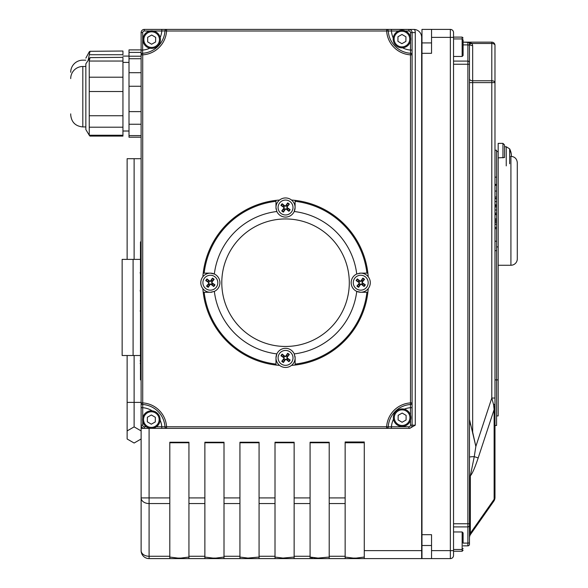 <?xml version="1.0" encoding="UTF-8"?>
<svg xmlns="http://www.w3.org/2000/svg" width="588" height="588" viewBox="0 0 588 588"><rect width="100%" height="100%" fill="white"/><g stroke="black" fill="none" stroke-linecap="round" stroke-linejoin="round"><path stroke-width="0.88" d="M410.498 420.236L410.498 425.168A1.595 1.595 0 0 1 408.903 426.763L408.903 428.358A3.19 3.19 0 0 0 412.092 425.168L415.282 425.168L409.762 428.358L161.781 428.358L409.762 428.358M141.12 428.358L166.573 428.358L166.573 426.763L164.978 426.859A1.595 1.595 0 0 0 166.573 428.358L386.639 428.358A1.595 1.595 0 0 0 388.234 426.859L386.639 426.763L386.639 428.358L391.432 428.358L391.432 426.763L388.234 426.859A23.91 23.91 0 0 1 410.6 404.493A1.595 1.595 0 0 0 412.092 402.905L412.092 32.59A3.19 3.19 0 0 0 408.903 29.4L166.573 29.4A1.595 1.595 0 0 0 164.978 30.892L166.573 30.995L166.573 29.4L144.303 29.4A3.19 3.19 0 0 0 141.12 32.59L141.12 54.853A1.595 1.595 0 0 1 142.612 53.265A1.595 1.595 0 0 0 141.12 54.853L141.12 550.633A7.967 7.967 0 0 0 149.087 558.6L169.807 558.6L169.807 442.242L188.939 442.242L188.939 558.6L204.874 558.6L204.874 442.242L224.006 442.242L224.006 558.6L247.916 558.6L247.916 558.078L239.941 557.057M410.498 425.168L412.092 425.168L412.092 402.905L410.498 402.905L410.498 407.697L412.092 407.697L412.092 402.905M141.12 37.367L141.12 54.853A1.595 1.595 0 0 1 142.612 53.265L142.715 32.59A1.595 1.595 0 0 1 144.303 30.995L144.303 29.4M470.319 423.985L470.665 425.073M469.312 43.042L468.871 42.49L469.312 43.034A3.19 1.72 -26.3 0 0 472.171 43.483L467.886 42.152L491.796 42.152L491.796 80.762A3.19 1.86 0 0 1 494.978 82.621L494.978 45.342A3.19 3.19 0 0 0 491.796 42.152L467.886 42.152A1.595 1.595 0 0 1 469.474 43.747L469.474 64.239L469.474 43.747A3.19 1.86 -0 0 0 472.664 45.599L472.171 43.483L472.664 45.599L472.664 80.762A3.19 1.86 180 0 1 469.474 78.902M469.474 45.114L467.886 44.886L467.886 42.152L468.783 42.432L463.101 42.152L467.886 42.152A1.595 1.595 0 0 1 469.474 43.747M469.474 82.621L472.664 82.621L472.664 432.106L475.854 446.439L469.474 419.472M494.978 398.039L494.978 82.621L491.796 82.621L491.796 80.762L472.664 80.762L472.664 82.621L491.796 82.621L491.796 398.039L493.56 404.581A3.19 0.698 180 0 0 494.978 403.993L494.978 398.039L491.796 398.039L475.854 446.432L474.259 456.641L478.184 457.934L494.126 409.542L494.978 403.993A3.19 0.698 180 0 1 493.56 404.581L494.126 409.542L494.126 499.308L470.334 533.287L470.334 475.868A6.372 3.638 0 0 0 469.474 477.684M493.824 501.145A6.372 3.44 -145 0 0 494.126 499.308A6.372 3.638 180 0 0 494.978 497.485A6.372 6.372 0 0 1 493.824 501.145L470.628 534.271L493.824 501.145A6.372 6.372 0 0 0 494.978 497.485L494.978 403.993M494.978 45.342A3.19 1.86 180 0 0 491.796 43.483L472.171 43.483M415.282 425.168L415.282 32.59A6.372 6.372 0 0 0 414.452 29.437L386.639 29.4L386.639 30.995L398.524 30.995M239.941 558.6L239.941 442.242L259.073 442.242L259.073 558.6L282.982 558.6L282.982 558.078L275.015 557.057M275.015 558.6L275.015 442.242L294.14 442.242L294.14 558.6L318.049 558.6L318.049 558.078L313.882 557.961M310.082 558.6L310.082 442.242L329.207 442.242L329.207 558.6L345.149 558.6L345.149 441.985L364.273 441.985L364.273 558.6L421.655 558.6L421.655 550.633L364.273 550.633M414.452 29.437A7.967 7.967 0 0 1 421.655 37.367L421.655 550.633M410.498 40.917L410.498 50.061L412.092 50.061L412.092 54.853A1.595 1.595 0 0 0 410.6 53.265A23.91 23.91 0 0 1 388.234 30.892A1.595 1.595 0 0 0 386.639 29.4L166.573 29.4A1.595 1.595 0 0 0 164.978 30.892A23.91 23.91 0 0 1 142.612 53.265L142.715 54.853A25.505 25.505 0 0 0 166.573 30.995L386.639 30.995A25.505 25.505 0 0 0 410.498 54.853L410.6 53.265A1.595 1.595 0 0 1 412.092 54.853L410.498 54.853L410.498 402.905A25.505 25.505 0 0 0 386.639 426.763L166.573 426.763A25.505 25.505 0 0 0 142.715 402.905L142.715 54.853L141.12 54.853M402.589 47.812A20.72 20.72 0 0 0 410.498 50.061L410.6 53.265M391.432 29.4L391.432 30.995A20.72 20.72 0 0 0 393.232 37.977M141.12 50.061L142.715 50.061A20.72 20.72 0 0 0 149.837 48.201M153.203 30.995L161.781 30.995L161.781 29.4M160.171 37.536A20.72 20.72 0 0 0 161.781 30.995L164.978 30.892M202.867 276.757A82.886 82.886 0 0 1 275.97 200.376A82.886 82.886 0 0 0 203.213 273.148L210.357 273.148A9.562 9.562 0 0 1 214.348 291.405L210.357 292.28L203.213 292.28A82.886 82.886 0 0 1 202.875 288.671M291.486 200.03A82.886 82.886 0 0 1 368.213 276.742M141.12 402.905L141.12 407.697L142.715 407.697L142.715 402.905L141.12 402.905A1.595 1.595 0 0 0 142.612 404.493A23.91 23.91 0 0 1 164.978 426.859L161.781 426.763L161.781 428.358M450.349 558.6A3.19 3.19 0 0 0 453.539 555.41L453.539 32.59A3.19 3.19 0 0 0 450.349 29.4L431.541 29.4L431.541 53.31L421.978 53.31L421.978 534.69L431.541 534.69L431.541 558.6L450.349 558.6L450.349 550.633L431.541 550.633M453.539 32.59A3.19 3.19 0 0 0 450.349 29.4L450.349 37.367L453.539 37.367L453.539 32.59A3.19 3.19 0 0 0 450.349 29.4L421.978 29.4L421.978 53.31M463.101 543.069L463.101 532.919L462.146 531.964L462.146 551.243L453.539 551.243L453.539 555.41M469.474 525.341L469.474 64.239L467.886 64.239L467.886 526.914A1.595 1.58 -0 0 0 469.474 525.341L469.474 544.253A1.595 1.595 0 0 1 467.886 545.848L463.101 545.848M386.639 29.4L414.422 29.437M453.539 523.761L469.474 523.761L469.694 536.278A6.372 6.372 0 0 0 469.474 537.932M469.474 535.109A6.372 3.638 180 0 1 470.334 533.287L470.628 534.271A6.372 6.372 0 0 0 469.694 536.278M478.184 457.934C474.898 467.776 472.282 473.759 470.334 475.868L474.259 456.641A6.372 0.544 -0 0 0 469.474 457.163M510.921 156.357L510.921 265.254A6.372 6.372 0 0 0 517.293 258.874L517.293 162.7C516.918 158.826 514.794 156.702 510.921 156.32M510.921 265.254L498.168 265.254M502.953 157.863L502.953 143.369L498.168 143.369L498.168 157.863L504.541 157.511L504.541 156.32M498.168 157.863L498.168 415.929L496.573 415.929M140.481 290.443L140.481 283.409M140.481 269.414L140.481 253.207M140.481 283.056L140.481 275.199M140.481 273.001L140.481 270.252M140.481 274.383L140.164 272.464M140.481 302.21L140.481 298.204M140.481 306.818L140.481 303.048M140.481 316.52L140.481 312.243M140.164 290.303L140.481 292.434M140.481 321.445L140.481 316.8M140.481 293.265L140.481 297.036M140.481 330.066L140.481 325.039M140.164 310.824L140.481 311.736M140.481 311.493L140.481 307.987M140.481 335.55L140.481 330.985M140.481 338.026L140.481 337.005M140.481 341.973L140.481 339.43M140.481 346.317L140.481 342.561M140.481 349.698L140.481 347.287M140.481 350.441L140.481 354.513M140.481 355.226L140.481 359.297M140.164 363.325L140.481 363.979M140.164 360.929L140.481 360.187M140.481 360.444L140.481 363.943M141.12 379.899L140.481 379.899L140.481 241.889L141.12 241.889M164.978 426.859A1.595 1.595 0 0 0 166.573 428.358A1.595 1.595 0 0 1 164.978 426.859A23.91 23.91 0 0 0 142.612 404.493M141.12 425.168A3.19 3.19 0 0 0 144.303 428.358L144.303 426.763A1.595 1.595 0 0 1 142.715 425.168L141.12 425.168M504.541 157.511L504.541 144.964L504.541 146.757L506.246 146.757L506.246 165.889M259.073 557.057L247.916 558.078M294.14 557.057L282.982 558.078M310.082 557.057L318.049 558.078L329.207 557.057M368.22 288.649A82.886 82.886 0 0 1 367.875 292.258L360.731 292.258A9.562 9.562 0 0 1 356.74 274.001L360.731 273.133L367.875 273.133A82.886 82.886 0 0 0 295.103 200.368L295.103 207.52A9.562 9.562 0 0 1 276.845 211.504L275.97 207.52L275.97 200.376A82.886 82.886 0 0 1 279.579 200.03M203.213 273.148L204.146 273.148A81.953 81.953 0 0 1 275.97 201.309L275.97 200.376M279.601 365.376A82.886 82.886 0 0 1 275.985 365.038L275.985 357.894A9.562 9.562 0 0 1 294.243 353.902L295.117 357.894L295.117 365.038A82.886 82.886 0 0 1 291.508 365.376M295.103 200.368L295.103 201.309A81.953 81.953 0 0 1 366.934 273.133L367.875 273.133A82.886 82.886 0 0 0 295.103 200.368M203.213 292.28A82.886 82.886 0 0 0 275.985 365.038L275.985 364.097A81.953 81.953 0 0 1 204.154 292.28L203.213 292.28A82.886 82.886 0 0 0 275.985 365.038M295.117 365.038A82.886 82.886 0 0 0 367.875 292.258L366.941 292.258A81.953 81.953 0 0 1 295.117 364.097L295.117 365.038A82.886 82.886 0 0 0 367.875 292.258M364.273 557.057L356.306 558.078L356.306 558.6L364.273 558.6M356.306 558.6L353.116 558.6L353.116 558.078L345.149 557.057M345.149 558.6L353.116 558.6M321.239 558.078L321.239 558.6L329.207 558.6M321.239 558.6L318.049 558.6M286.172 558.078L286.172 558.6L294.14 558.6M286.172 558.6L282.982 558.6M251.105 558.078L251.105 558.6L259.073 558.6M251.105 558.6L247.916 558.6M224.006 557.057L216.031 558.078L216.031 558.6L224.006 558.6M216.031 558.6L212.849 558.6L212.849 558.078L216.031 558.078M204.874 558.6L212.849 558.6M188.939 557.057L180.964 558.078L180.964 558.6L188.939 558.6M180.964 558.6L177.782 558.6L177.782 558.078L180.964 558.078M169.807 558.6L177.782 558.6M169.807 497.918L141.12 497.918A7.967 5.637 0 0 0 149.087 503.548L149.087 428.358M149.087 558.6L149.087 556.263A7.967 5.637 180 0 1 141.12 550.633A7.967 7.967 0 0 0 149.087 558.6M312.419 557.836L311.317 557.674M356.306 558.078L353.116 558.078M204.874 557.057L212.849 558.078M169.807 557.057L177.782 558.078M360.731 292.258L356.747 291.391A71.729 71.729 0 0 1 294.243 353.902M295.117 357.894A9.562 9.562 0 0 1 285.555 367.456A9.562 9.562 0 0 1 275.985 357.894L276.86 353.902A71.729 71.729 0 0 1 214.348 291.405M210.357 292.28A9.562 9.562 0 0 1 200.795 282.71A9.562 9.562 0 0 1 210.357 273.148L214.341 274.023A71.729 71.729 0 0 1 276.845 211.504M295.103 207.52L294.228 211.504A71.729 71.729 0 0 1 356.74 274.001M349.301 282.703A63.761 63.761 0 0 1 253.663 337.924A63.761 63.761 0 0 1 253.663 227.49A63.761 63.761 0 0 1 349.301 282.703M494.978 204.844L496.573 204.844L496.573 425.491L494.978 425.491M494.978 204.771L496.573 204.844M494.978 198.715L496.573 198.715L496.573 204.771M494.978 198.34L496.573 198.715M494.978 205.763L496.573 205.763M494.978 214.223L496.573 214.223M494.978 213.076L496.573 213.076M494.978 206.91L496.573 206.91M494.978 228.659L496.573 228.659M494.978 222.676L496.573 222.676M494.978 221.404L496.573 221.404M494.978 241.212L496.573 241.212M494.978 185.33L496.573 185.33L496.573 198.34M494.978 184.404L496.573 184.404L496.573 185.33M494.978 177.15L496.573 177.15L496.573 184.404M494.978 220.221L496.573 220.221M494.978 218.949L496.573 218.949M494.978 214.679L496.573 214.679M494.978 197.046L496.573 197.046M494.978 191.063L496.573 191.063M496.573 246.909L498.168 246.909M494.978 250.679L496.573 250.679M494.978 150.212L496.573 150.212L496.573 177.15M421.978 534.69L421.978 558.6L431.541 558.6M151.572 48.392A8.769 8.769 0 0 0 160.428 39.712A8.769 8.769 0 0 0 151.741 30.855A8.769 8.769 0 0 0 142.891 39.543A8.769 8.769 0 0 0 151.572 48.392M155.666 37.36L155.622 41.961L151.616 44.225L147.654 41.888L147.698 37.287L151.704 35.023L155.666 37.36M151.256 428.343A8.769 8.769 0 0 0 160.105 419.663A8.769 8.769 0 0 0 151.425 410.814A8.769 8.769 0 0 0 142.575 419.494A8.769 8.769 0 0 0 151.256 428.343M155.35 417.318L155.305 421.919L151.3 424.183L147.338 421.839L147.382 417.237L151.388 414.981L155.35 417.318M402.038 426.432A8.769 8.769 0 0 0 410.887 417.752A8.769 8.769 0 0 0 402.207 408.895A8.769 8.769 0 0 0 393.35 417.583A8.769 8.769 0 0 0 402.038 426.432M406.124 415.4L406.08 420.001L402.074 422.265L398.113 419.928L398.157 415.326L402.163 413.063L406.124 415.4M401.847 47.841A8.769 8.769 0 0 0 410.696 39.153A8.769 8.769 0 0 0 402.016 30.304A8.769 8.769 0 0 0 393.166 38.984A8.769 8.769 0 0 0 401.847 47.841M405.94 36.809L405.896 41.41L401.883 43.674L397.922 41.336L397.966 36.735L401.971 34.471L405.94 36.809M463.101 55.507L463.101 39.888L463.101 55.507L462.146 56.463L453.539 56.463M453.539 551.243L453.539 550.633L450.349 550.633L450.349 37.367L431.541 37.367M463.101 550.287L462.146 551.243M463.101 42.152L463.101 41.27M463.101 532.919L463.101 536.124M463.101 548.538L462.146 549.493L453.539 549.493M283.394 359.79A2.874 2.874 0 0 0 284.357 360.51L283.445 362.487A16.596 1.448 -57.1 0 0 285.364 359.635L286.238 359.511A16.596 1.448 40.3 0 0 288.892 361.686L287.444 360.054A2.874 2.874 0 0 0 288.164 359.084L287.062 358.437L286.841 356.931L289.34 354.557A5.049 5.049 0 0 0 287.657 353.3A16.596 1.448 122.9 0 0 285.739 356.152L284.871 356.277A16.596 1.448 -139.7 0 0 282.211 354.101L283.659 355.733A2.874 2.874 0 0 0 282.938 356.703L284.041 357.342L284.261 358.849L281.762 361.23A5.049 5.049 0 0 0 283.445 362.487M288.164 359.084L290.141 359.996A16.596 1.448 -147.1 0 0 287.297 358.085L287.164 357.21A16.596 1.448 -49.7 0 0 289.34 354.557M288.892 361.686A5.049 5.049 0 0 0 290.141 359.996M287.716 355.997A2.874 2.874 0 0 0 286.746 355.277L287.657 353.3M282.938 356.703L280.961 355.784A16.596 1.448 32.9 0 0 283.806 357.702L283.938 358.577A16.596 1.448 130.3 0 0 281.762 361.23M282.211 354.101A5.049 5.049 0 0 0 280.961 355.784M279.572 353.447A7.453 7.453 0 0 1 292.398 354.939A7.453 7.453 0 0 1 284.695 365.295A7.453 7.453 0 0 1 279.572 353.447M284.357 360.51L285.004 359.4L286.51 359.18L287.444 360.054M286.746 355.277L286.099 356.379L284.592 356.6L283.659 355.733M362.627 284.857A2.874 2.874 0 0 0 363.347 283.886L365.324 284.798A16.596 1.448 -147.1 0 0 362.473 282.887L362.348 282.012A16.596 1.448 -49.7 0 0 364.523 279.359L362.892 280.799A2.874 2.874 0 0 0 361.921 280.079L361.282 281.182L359.775 281.409L357.394 278.903A5.049 5.049 0 0 0 356.137 280.586A16.596 1.448 32.9 0 0 358.989 282.505L359.114 283.379A16.596 1.448 130.3 0 0 356.938 286.033L358.57 284.592A2.874 2.874 0 0 0 359.54 285.312L360.187 284.21L361.694 283.982L364.068 286.488A5.049 5.049 0 0 0 365.324 284.798M361.921 280.079L362.84 278.102A16.596 1.448 122.9 0 0 360.922 280.954L360.047 281.079A16.596 1.448 -139.7 0 0 357.394 278.903M364.523 279.359A5.049 5.049 0 0 0 362.84 278.102M358.834 280.535A2.874 2.874 0 0 0 358.114 281.505L356.137 280.586M359.54 285.312L358.629 287.289A16.596 1.448 -57.1 0 0 360.54 284.438L361.414 284.313A16.596 1.448 40.3 0 0 364.068 286.488M356.938 286.033A5.049 5.049 0 0 0 358.629 287.289M356.284 288.679A7.453 7.453 0 0 1 357.776 275.853A7.453 7.453 0 0 1 368.139 283.556A7.453 7.453 0 0 1 356.284 288.679M360.731 273.133A9.562 9.562 0 0 1 370.072 284.739A9.562 9.562 0 0 1 356.747 291.391M363.347 283.886L362.245 283.24L362.024 281.733L362.892 280.799M358.114 281.505L359.224 282.144L359.444 283.659L358.57 284.592M287.694 205.624A2.874 2.874 0 0 0 286.731 204.903L287.642 202.926A16.596 1.448 122.9 0 0 285.724 205.771L284.849 205.903A16.596 1.448 -139.7 0 0 282.196 203.727L283.636 205.352A2.874 2.874 0 0 0 282.916 206.322L284.026 206.969L284.247 208.475L281.748 210.857A5.049 5.049 0 0 0 283.431 212.106A16.596 1.448 -57.1 0 0 285.349 209.262L286.216 209.13A16.596 1.448 40.3 0 0 288.877 211.305L287.429 209.681A2.874 2.874 0 0 0 288.149 208.711L287.047 208.064L286.826 206.557L289.325 204.176A5.049 5.049 0 0 0 287.642 202.926M282.916 206.322L280.946 205.41A16.596 1.448 32.9 0 0 283.791 207.329L283.923 208.196A16.596 1.448 130.3 0 0 281.748 210.857M282.196 203.727A5.049 5.049 0 0 0 280.946 205.41M283.372 209.409A2.874 2.874 0 0 0 284.342 210.129L283.431 212.106M288.149 208.711L290.127 209.622A16.596 1.448 -147.1 0 0 287.282 207.704L287.15 206.836A16.596 1.448 -49.7 0 0 289.325 204.176M288.877 211.305A5.049 5.049 0 0 0 290.127 209.622M291.516 211.967A7.453 7.453 0 0 1 278.69 210.475A7.453 7.453 0 0 1 286.393 200.111A7.453 7.453 0 0 1 291.516 211.967M275.97 207.52A9.562 9.562 0 0 1 287.576 198.171A9.562 9.562 0 0 1 294.228 211.504M286.731 204.903L286.084 206.006L284.577 206.226L283.636 205.352M284.342 210.129L284.989 209.027L286.496 208.806L287.429 209.681M208.461 280.549A2.874 2.874 0 0 0 207.74 281.52L205.763 280.608A16.596 1.448 32.9 0 0 208.615 282.527L208.74 283.394A16.596 1.448 130.3 0 0 206.564 286.055L208.196 284.607A2.874 2.874 0 0 0 209.166 285.327L209.806 284.224L211.312 284.004L213.694 286.503A5.049 5.049 0 0 0 214.951 284.82A16.596 1.448 -147.1 0 0 212.099 282.901L211.974 282.027A16.596 1.448 -49.7 0 0 214.15 279.374L212.518 280.821A2.874 2.874 0 0 0 211.548 280.101L210.901 281.204L209.394 281.424L207.02 278.925A5.049 5.049 0 0 0 205.763 280.608M209.166 285.327L208.248 287.304A16.596 1.448 -57.1 0 0 210.166 284.46L211.041 284.327A16.596 1.448 40.3 0 0 213.694 286.503M206.564 286.055A5.049 5.049 0 0 0 208.248 287.304M212.253 284.871A2.874 2.874 0 0 0 212.974 283.908L214.951 284.82M211.548 280.101L212.459 278.124A16.596 1.448 122.9 0 0 210.548 280.968L209.673 281.101A16.596 1.448 -139.7 0 0 207.02 278.925M214.15 279.374A5.049 5.049 0 0 0 212.459 278.124M214.804 276.728A7.453 7.453 0 0 1 213.312 289.553A7.453 7.453 0 0 1 202.948 281.85A7.453 7.453 0 0 1 214.804 276.728M207.74 281.52L208.843 282.166L209.063 283.673L208.196 284.607M212.974 283.908L211.864 283.262L211.643 281.755L212.518 280.821M510.641 151.278L510.641 151.814A16.596 15.678 15.4 0 1 511.34 155.092L511.34 154.637A16.596 16.221 155.6 0 0 510.965 152.41A16.596 16.221 155.6 0 0 510.641 151.278L510.421 151.807M509.664 163.78L509.664 148.867L506.246 146.757M511.288 154.637L511.34 155.849A16.596 3.19 174.9 0 1 510.641 156.57M70.707 113.881L70.707 114.822C71.42 122.179 75.462 126.222 82.82 126.934L82.82 66.481L85.848 66.481M70.707 72.28A12.113 12.113 0 0 1 82.82 60.167L85.848 60.167M85.848 58.131L89.302 51.766L90.023 51.296L88.193 59.932M89.251 54.728L122.943 54.728L122.943 51.024L90.023 51.296M122.943 56.088L129.007 56.088M141.12 137.21L129.007 137.21L129.007 49.892L141.12 49.892M140.164 355.512L133.086 355.512L133.086 259.374L122.15 259.374L122.15 355.512L122.15 259.374M140.164 259.374L133.086 259.374M141.12 158.694L127.133 158.694L127.133 259.374M134.123 158.694L134.123 259.374M134.123 355.512L134.123 426.881L127.133 430.916L127.133 438.993L134.123 443.029L141.12 438.986L134.123 443.029L127.133 438.993M127.133 355.512L127.133 430.916L134.123 426.881L141.12 430.916L134.123 426.881M122.15 355.512L133.086 355.512M70.707 78.594A12.113 12.113 0 0 1 82.82 66.481M89.302 135.336L85.848 129.573L85.848 63.849L90.023 57.617L89.251 61.042L89.251 135.247L89.92 136.078L122.943 136.078L122.943 57.337L90.023 57.617M122.943 62.409L129.007 62.409M415.282 32.59L410.498 32.59L410.498 37.22M204.874 497.918L188.939 497.918M239.941 497.918L224.006 497.918M275.015 497.918L259.073 497.918M310.082 497.918L294.14 497.918M345.149 497.918L329.207 497.918M405.338 30.995L408.903 30.995L408.903 29.4M408.903 30.995A1.595 1.595 0 0 1 410.498 32.59M141.12 32.59L142.715 32.59M144.303 30.995L150.116 30.995M463.101 44.886L467.886 44.886L467.886 61.086A1.595 1.58 0 0 1 469.474 62.659M453.539 61.086L467.886 61.086L467.886 64.239L453.539 64.239M453.539 526.914L467.886 526.914L467.886 543.114L469.474 542.886M160.098 420.038A20.72 20.72 0 0 1 161.781 426.763L156.364 426.763M146.316 426.763L144.303 426.763M142.715 425.168L142.715 421.118M142.715 418.039L142.715 407.697A20.72 20.72 0 0 1 152.211 410.858M404.272 409.167A20.72 20.72 0 0 1 410.498 407.697L410.498 415.091M408.903 426.763L391.432 426.763A20.72 20.72 0 0 1 393.49 419.222M463.101 543.114L467.886 543.114L467.886 545.848M345.149 442.419L364.273 442.419M345.149 442.749L364.273 442.749M169.807 442.749L188.939 442.749M204.874 442.749L224.006 442.749M239.941 442.749L259.073 442.749M275.015 442.749L294.14 442.749M310.082 442.749L329.207 442.749M224.006 503.548L239.941 503.548M259.073 503.548L275.015 503.548M294.14 503.548L310.082 503.548M329.207 503.548L345.149 503.548M345.149 556.263L329.207 556.263M310.082 556.263L294.14 556.263M275.015 556.263L259.073 556.263M239.941 556.263L224.006 556.263M204.874 556.263L188.939 556.263M188.939 503.548L204.874 503.548M169.807 556.263L149.087 556.263L149.087 503.548L169.807 503.548M494.978 201.559L496.573 201.559M494.978 209.997L496.573 209.997M494.978 227.468L496.573 227.468M494.978 224.359L496.573 224.359M494.978 379.899L498.168 379.899M151.586 47.437A7.813 7.813 0 0 1 144.935 35.655A7.813 7.813 0 0 1 158.459 35.787A7.813 7.813 0 0 1 151.586 47.437M151.27 427.388A7.813 7.813 0 0 1 144.619 415.606A7.813 7.813 0 0 1 158.143 415.738A7.813 7.813 0 0 1 151.27 427.388M402.045 425.477A7.813 7.813 0 0 1 395.393 413.695A7.813 7.813 0 0 1 408.917 413.827A7.813 7.813 0 0 1 402.045 425.477M401.854 46.878A7.813 7.813 0 0 1 395.202 35.104A7.813 7.813 0 0 1 408.733 35.229A7.813 7.813 0 0 1 401.854 46.878M463.101 38.058L462.146 37.103L462.146 56.463M283.725 362.024A4.513 4.513 0 0 1 282.122 360.834M289.678 359.724A4.513 4.513 0 0 1 288.495 361.319M287.385 353.763A4.513 4.513 0 0 1 288.98 354.954M281.424 356.063A4.513 4.513 0 0 1 282.615 354.468M294.478 354.454A9.562 9.562 0 0 0 276.625 354.454M276.147 356.144A9.562 9.562 0 0 0 285.555 367.456A9.562 9.562 0 0 0 294.956 356.144M364.861 284.526A4.513 4.513 0 0 1 363.671 286.121M362.561 278.565A4.513 4.513 0 0 1 364.156 279.756M356.6 280.866A4.513 4.513 0 0 1 357.791 279.271M358.901 286.826A4.513 4.513 0 0 1 357.306 285.636M357.291 273.773A9.562 9.562 0 0 0 357.298 291.619M358.981 292.096A9.562 9.562 0 0 0 370.293 282.696A9.562 9.562 0 0 0 358.981 273.295M287.363 203.389A4.513 4.513 0 0 1 288.965 204.573M281.409 205.69A4.513 4.513 0 0 1 282.593 204.087M283.703 211.643A4.513 4.513 0 0 1 282.108 210.46M289.663 209.343A4.513 4.513 0 0 1 288.473 210.945M276.61 210.952A9.562 9.562 0 0 0 294.463 210.952M294.941 209.262A9.562 9.562 0 0 0 285.533 197.95A9.562 9.562 0 0 0 276.132 209.269M206.226 280.88A4.513 4.513 0 0 1 207.417 279.285M208.527 286.841A4.513 4.513 0 0 1 206.932 285.65M214.488 284.541A4.513 4.513 0 0 1 213.297 286.143M212.187 278.587A4.513 4.513 0 0 1 213.782 279.77M213.789 291.641A9.562 9.562 0 0 0 213.789 273.788M212.106 273.31A9.562 9.562 0 0 0 200.795 282.718A9.562 9.562 0 0 0 212.106 292.118M141.12 52.398L129.007 52.398M141.12 402.376L127.133 402.376M122.943 115.748L89.251 115.748M122.943 91.522L89.251 91.522M122.943 127.192L89.251 127.192M122.943 135.247L89.251 135.247M122.943 61.042L89.251 61.042M122.943 77.212L89.251 77.212M141.12 58.719L129.007 58.719M141.12 72.714L129.007 72.714M141.12 86.26L129.007 86.26M141.12 111.617L129.007 111.617M141.12 124.252L129.007 124.252M141.12 135.607L129.007 135.607M502.953 143.369L504.541 144.964M431.541 42.917L421.655 42.917M453.539 38.933L462.146 38.933L463.101 39.888M462.146 37.103L453.539 37.103M431.541 545.51L421.655 545.51M462.146 531.964L453.539 531.964M498.168 151.542L496.573 151.542M510.663 151.947L510.663 151.41M510.965 152.41A16.611 16.611 0 0 0 509.664 148.867M85.848 126.934L82.82 126.934M129.007 131.014L122.943 131.014M141.12 56.213L129.007 56.213"/></g></svg>
